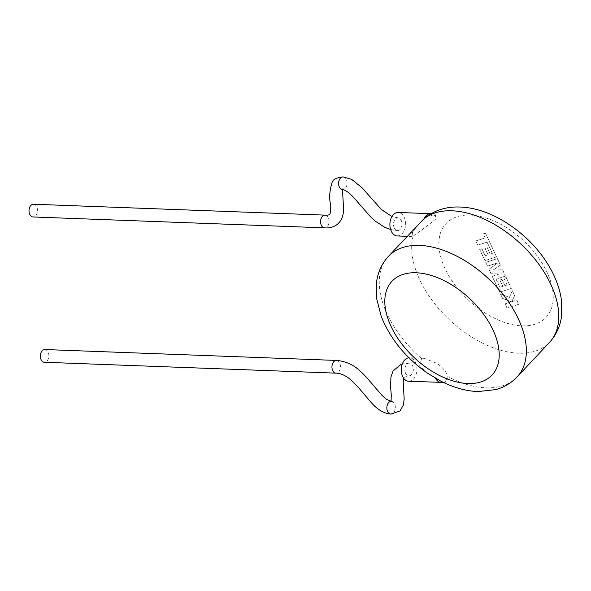 <?xml version="1.0" encoding="UTF-8"?>
<svg xmlns="http://www.w3.org/2000/svg" width="591" height="591" viewBox="0 0 591 591"><rect width="100%" height="100%" fill="white"/><g stroke="black" fill="none" stroke-linecap="round" stroke-linejoin="round"><path stroke-width="0.44" stroke-dasharray="2.96 2.22" d="M394.234 227.956A6.368 4.248 -87.9 0 1 394.042 221.256A6.368 4.248 -87.9 0 1 397.979 217.843A6.368 4.248 -87.9 0 1 401.259 220.458A6.368 4.248 -87.9 0 1 401.444 227.18A6.368 4.248 -87.9 0 1 397.477 230.571A6.368 4.248 -87.9 0 1 394.234 227.956M343.157 176.923A6.368 4.248 -87.8 0 1 346.363 179.538A6.368 4.248 -87.8 0 1 346.57 186.18A6.368 4.248 -87.8 0 1 342.699 189.652L342.883 189.002L342.115 189.652M33.495 204.235A6.368 4.248 -87.9 0 1 36.768 206.85A6.368 4.248 -87.9 0 1 36.96 213.558A6.368 4.248 -87.9 0 1 33.022 216.963M418.694 224.085L412.592 231.931L412.082 236.503L413.102 236.208C420.733 230.712 431.77 222.652 436.313 218.485L436.609 218.145A11.754 7.846 92.1 0 0 430.728 213.676L435.035 214.267L436.609 218.145M397.307 235.957A11.754 7.846 92.1 0 0 404.584 229.663A11.754 7.846 92.1 0 0 404.229 217.289A11.754 7.846 92.1 0 0 398.186 212.465M405.581 373.261A6.368 4.248 -87.9 0 1 405.382 366.575A6.368 4.248 -87.9 0 1 409.304 363.147A6.368 4.248 -87.9 0 1 412.607 365.763A6.368 4.248 -87.9 0 1 412.799 372.47A6.368 4.248 -87.9 0 1 408.854 375.876A6.368 4.248 -87.9 0 1 405.581 373.261M391.227 401.348A6.368 4.248 -87.9 0 1 391.316 401.348A6.368 4.248 -87.9 0 1 391.412 401.355A6.368 4.248 -87.9 0 1 394.603 403.963A6.368 4.248 -87.9 0 1 394.818 410.619A6.368 4.248 -87.9 0 1 390.924 414.077M44.842 349.54A6.368 4.248 -87.8 0 1 48.115 352.147A6.368 4.248 -87.8 0 1 48.307 358.855A6.368 4.248 -87.8 0 1 44.369 362.261M427.714 373.305L419.647 365.955L421.582 358.552L424.308 358.316L436.912 363.384C442.578 367.255 446.235 371.665 447.882 376.607L447.993 377.346L445.267 382.237L440.48 380.936M408.654 381.254A11.754 7.846 92.1 0 0 415.931 374.967A11.754 7.846 92.1 0 0 415.576 362.586A11.754 7.846 92.1 0 0 409.533 357.762A11.754 7.846 92.1 0 0 408.935 357.777M425.143 217.761L435.035 214.274M518.662 304.335L507.034 308.074L505.076 303.87L511.392 301.853L502.505 298.359L500.407 293.86L509.346 297.465L512.353 290.802L514.613 295.663L511.74 301.72L516.704 300.132L518.713 304.276L507.034 308.074M507.093 308.014L505.076 303.87M505.135 303.811L511.392 301.853M511.444 301.794L502.505 298.359M502.557 298.3L500.407 293.86M500.466 293.808L509.346 297.465M509.398 297.406L512.353 290.802M512.404 290.742L514.613 295.663M514.672 295.603L511.74 301.72M511.799 301.661L516.704 300.132M516.756 300.073L518.713 304.276M497.363 258.659L500.385 265.137L493.101 270.006L502.557 269.799L505.49 276.093L496.078 279.115L499.897 287.3L502.786 286.384L499.831 280.045L501.988 279.358L504.943 285.697L507.1 284.995L503.96 278.265L506.177 277.563L511.267 288.474L499.639 292.213L492.222 276.307L502.572 272.983L490.803 273.271L488.971 269.333L497.888 262.81L487.486 266.149L485.736 262.397L497.415 258.599L500.385 265.137M500.437 265.078L493.101 270.006M493.16 269.947L502.557 269.799M502.616 269.747L505.49 276.093M505.549 276.034L496.078 279.115M496.13 279.055L499.897 287.3M499.949 287.248L502.786 286.384M502.845 286.325L499.831 280.045M499.89 279.986L501.988 279.358M502.04 279.299L504.943 285.697M504.995 285.638L507.1 284.995M507.152 284.936L503.96 278.265M504.012 278.206L506.177 277.563M506.228 277.504L511.267 288.474M511.318 288.415L499.639 292.213M499.698 292.153L492.222 276.307M492.273 276.248L502.572 272.983M502.631 272.924L490.803 273.271M490.862 273.212L488.971 269.333M489.023 269.274L497.888 262.81M497.947 262.751L487.486 266.149M487.538 266.09L485.736 262.397M485.795 262.338L497.415 258.599M492.369 253.406L487.08 242.147L477.698 245.162L475.74 240.958L485.122 237.937L483.231 233.896L485.477 233.172L496.536 256.878L484.908 260.624L479.707 249.461L481.924 248.759L485.167 255.711L488.055 254.795L485.1 248.456L487.257 247.769L490.212 254.108L492.421 253.347L487.08 242.147M487.132 242.088L477.698 245.162M477.757 245.102L475.74 240.958M475.792 240.899L485.122 237.937M485.174 237.885L483.231 233.896M483.29 233.837L485.477 233.172M485.536 233.12L496.536 256.878M496.588 256.826L484.908 260.624M484.96 260.565L479.707 249.461M479.759 249.409L481.924 248.759M481.975 248.708L485.167 255.711M485.218 255.659L488.055 254.795M488.114 254.736L485.1 248.456M485.159 248.397L487.257 247.769M487.309 247.71L490.212 254.108M490.264 254.049L492.421 253.347M325.094 215.124A6.368 4.248 -87.9 0 1 328.36 217.739A6.368 4.248 -87.9 0 1 328.552 224.44A6.368 4.248 -87.9 0 1 324.614 227.853L324.607 227.853M336.434 360.429L336.434 360.429A6.368 4.248 -87.8 0 1 339.707 363.037A6.368 4.248 -87.8 0 1 339.899 369.737A6.368 4.248 -87.8 0 1 335.969 373.15M517.155 376.888A88.162 52.067 43.1 0 1 486.024 387.829A88.162 52.067 43.1 0 1 447.882 376.607M413.102 236.208A88.162 52.067 -136.9 0 0 440.82 311.006A88.162 52.067 -136.9 0 0 518.447 353.211A88.162 52.067 -136.9 0 0 549.578 342.278M470.222 215.08A68.571 40.498 43.1 0 1 547.074 272.37A68.571 40.498 43.1 0 1 521.875 325.848A68.571 40.498 43.1 0 1 445.023 268.558A68.571 40.498 43.1 0 1 470.222 215.08M421.582 358.552A88.162 52.067 43.1 0 1 388.472 256.339M441.204 382.473A11.754 7.846 92.1 0 0 447.993 377.346M397.979 217.843L391.944 216.557M409.304 363.147L402.316 363.901M391.057 401.932L391.412 401.355M424.308 358.316L409.533 357.762M443.494 382.436L445.267 382.237M408.854 375.876L404.724 376.622L403.719 378.321M412.082 236.511L407.221 236.326M397.477 230.571L390.629 229.507"/><path stroke-width="0.89" d="M390.629 229.507L384.763 227.321L375.381 221.189L370.232 216.439L352.628 196.338L348.431 192.43L344.257 189.977L342.699 189.652A6.368 4.248 -87.8 0 1 342.595 189.652A6.368 4.248 -87.8 0 1 339.337 187.037A6.368 4.248 -87.8 0 1 339.145 180.321A6.368 4.248 -87.8 0 1 343.105 176.923A6.368 4.248 -87.8 0 1 343.157 176.923L351.756 179.398L362.106 187.827L381.424 209.554L391.944 216.557M29.742 214.348A6.368 4.248 -87.9 0 1 29.55 207.64A6.368 4.248 -87.9 0 1 33.495 204.235L325.08 215.124A6.368 4.248 -87.9 0 1 325.094 215.124A6.368 4.248 -87.9 0 0 321.142 218.53A6.368 4.248 -87.9 0 0 321.334 225.237A6.368 4.248 -87.9 0 0 324.599 227.853A6.368 4.248 -87.9 0 1 324.599 227.853L33.022 216.963A6.368 4.248 -87.9 0 1 29.742 214.348M388.472 256.339C381.993 263.409 378.041 271.838 376.622 281.634L376.607 298.433L381.232 316.377C390.348 339.027 405.84 358.006 427.714 373.305L440.48 380.936C453.053 387.46 465.531 391.006 477.912 391.582L495.716 389.624C504.13 387.304 511.281 383.064 517.155 376.888A88.162 52.067 43.1 0 0 505.756 298.019A88.162 52.067 43.1 0 0 419.61 245.405A88.162 52.067 43.1 0 0 388.472 256.339L423.946 218.803A11.754 7.846 92.1 0 1 430.728 213.676L398.186 212.465A11.754 7.846 92.1 0 0 390.91 218.751A11.754 7.846 92.1 0 0 391.257 231.133A11.754 7.846 92.1 0 0 397.307 235.957L407.221 236.326M403.719 378.321L403.21 381.845L404.163 399.006L403.483 404.828L400.004 410.937L390.924 414.077A6.368 4.248 -87.9 0 1 390.873 414.077A6.368 4.248 -87.9 0 1 387.578 411.462A6.368 4.248 -87.9 0 1 387.364 404.828A6.368 4.248 -87.9 0 1 391.227 401.348M41.089 359.653A6.368 4.248 -87.8 0 1 40.905 352.945A6.368 4.248 -87.8 0 1 44.842 349.54L336.434 360.429A6.368 4.248 -87.8 0 1 336.434 360.429A6.368 4.248 -87.8 0 0 332.489 363.842A6.368 4.248 -87.8 0 0 332.681 370.535A6.368 4.248 -87.8 0 0 335.954 373.15L44.369 362.261A6.368 4.248 -87.8 0 1 41.089 359.653M408.935 357.777A11.754 7.846 92.1 0 0 402.116 364.455A11.754 7.846 92.1 0 0 402.611 376.43A11.754 7.846 92.1 0 0 408.654 381.254L443.494 382.436M423.946 218.803L425.143 217.761C435.013 210.049 446.678 206.473 460.145 207.035C491.032 207.929 526.891 231.709 546.416 261.99C554.602 274.527 559.618 287.256 561.45 300.191L561.435 316.99C560.009 326.779 556.057 335.208 549.578 342.278A88.162 52.067 -136.9 0 0 538.187 263.409A88.162 52.067 -136.9 0 0 452.034 210.795A88.162 52.067 -136.9 0 0 423.2 219.512M467.836 383.544A68.571 40.498 -136.9 0 0 493.034 330.059A68.571 40.498 -136.9 0 0 416.175 272.769A68.571 40.498 -136.9 0 0 390.976 326.247A68.571 40.498 -136.9 0 0 467.836 383.544M435.331 378.004A11.754 7.846 92.1 0 0 441.204 382.473M390.873 414.077C383.773 413.611 376.799 409.275 369.944 401.09L357.821 386.78L350.035 379.178C344.996 375.196 340.305 373.187 335.969 373.15A6.368 4.248 -87.8 0 1 335.954 373.15M343.105 176.923C336.959 177.507 333.324 179.213 332.208 182.058C329.46 190.782 328.98 198.569 330.768 205.417C330.487 214.503 330.901 215.36 325.094 215.124M402.316 363.901L401.016 364.322L393.118 370.912L390.954 376.977L390.555 386.44L391.264 395.091L391.057 401.932M391.316 401.348L386.521 399.353L382.03 395.394L372.131 383.899C369.508 380.9 367.595 378.033 360.178 371.089C353.551 364.75 345.632 361.19 336.419 360.429M549.578 342.278L517.155 376.888M342.595 189.652L342.211 189.608M342.883 189.002C341.99 187.923 343.127 196.833 343.541 210.123C343.002 224.048 333.029 228.702 324.599 227.853"/></g></svg>
